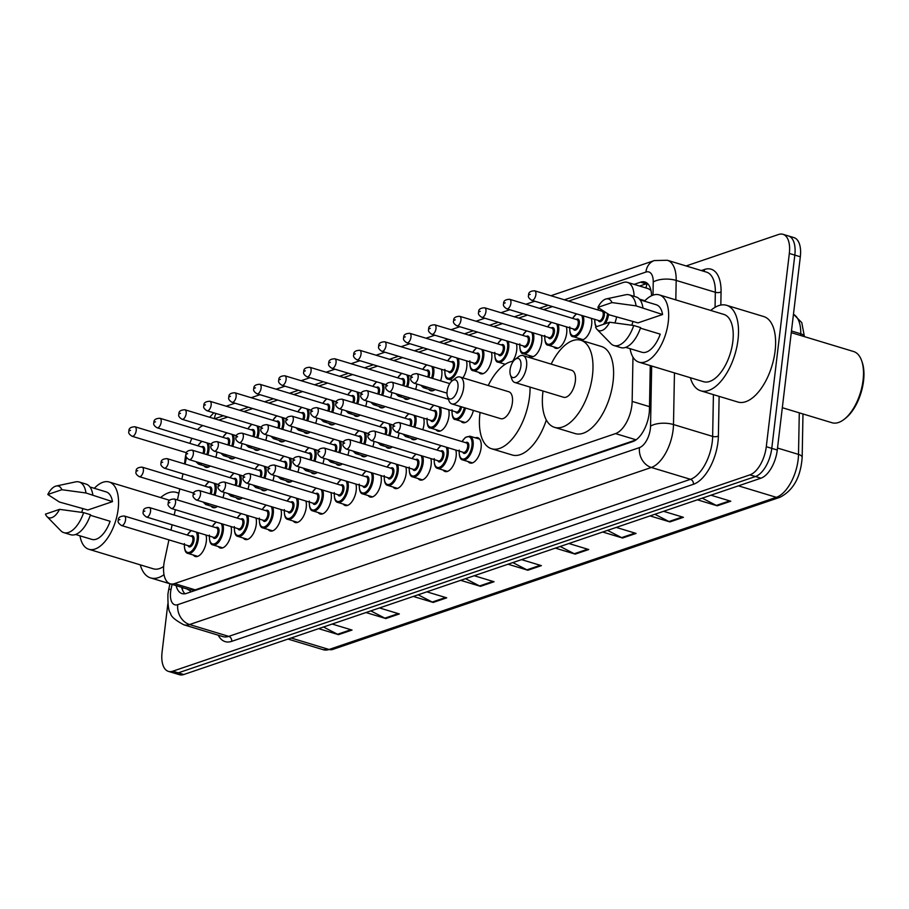 <?xml version="1.0" encoding="UTF-8"?>
<svg xmlns="http://www.w3.org/2000/svg" width="909" height="909" viewBox="0 0 909 909"><rect width="100%" height="100%" fill="white"/><g stroke="black" fill="none" stroke-linecap="round" stroke-linejoin="round"><path stroke-width="1.36" d="M241.953 443.49A13.226 6.579 106.8 0 1 241.942 443.626A13.226 6.579 106.8 0 1 240.749 448.819M266.939 434.991A13.226 6.579 106.8 0 1 266.916 435.127A13.226 6.579 106.8 0 1 265.735 440.32M291.914 426.491A13.226 6.579 106.8 0 1 291.903 426.639A13.226 6.579 106.8 0 1 290.71 431.82M316.9 417.992A13.226 6.579 106.8 0 1 316.877 418.14A13.226 6.579 106.8 0 1 315.696 423.321M341.875 409.504A13.226 6.579 106.8 0 1 341.864 409.641A13.226 6.579 106.8 0 1 340.67 414.822M366.861 401.005A13.226 6.579 106.8 0 1 366.838 401.142A13.226 6.579 106.8 0 1 365.657 406.323M391.836 392.506A13.226 6.579 106.8 0 1 391.824 392.643A13.226 6.579 106.8 0 1 390.631 397.835M416.822 384.007A13.226 6.579 106.8 0 1 416.799 384.143A13.226 6.579 106.8 0 1 415.618 389.336M441.467 369.315A13.226 6.579 106.8 0 1 441.785 375.656A13.226 6.579 106.8 0 1 440.592 380.837M466.453 360.828A13.226 6.579 106.8 0 1 466.76 367.156A13.226 6.579 106.8 0 1 462.897 377.86M491.428 352.328A13.226 6.579 106.8 0 1 491.746 358.657A13.226 6.579 106.8 0 1 480.691 373.769A13.226 6.579 106.8 0 1 478.748 372.315M516.414 343.829A13.226 6.579 106.8 0 1 516.721 350.158A13.226 6.579 106.8 0 1 512.528 361.35M541.389 335.33A13.226 6.579 106.8 0 1 541.707 341.659A13.226 6.579 106.8 0 1 530.651 356.782A13.226 6.579 106.8 0 1 528.708 355.328M566.364 326.831A13.226 6.579 106.8 0 1 566.682 333.16A13.226 6.579 106.8 0 1 555.638 348.283A13.226 6.579 106.8 0 1 553.683 346.829M591.35 318.332A13.226 6.579 106.8 0 1 591.668 324.672A13.226 6.579 106.8 0 1 580.612 339.784A13.226 6.579 106.8 0 1 578.669 338.33M216.978 451.989A13.226 6.579 106.8 0 1 216.956 452.125A13.226 6.579 106.8 0 1 215.774 457.307M249.123 483.861A13.226 6.579 106.8 0 1 249.111 483.997A13.226 6.579 106.8 0 1 247.918 489.19M274.109 475.362A13.226 6.579 106.8 0 1 274.086 475.509A13.226 6.579 106.8 0 1 272.905 480.691M299.084 466.862A13.226 6.579 106.8 0 1 299.072 467.01A13.226 6.579 106.8 0 1 297.879 472.191M324.07 458.375A13.226 6.579 106.8 0 1 324.047 458.511A13.226 6.579 106.8 0 1 322.865 463.692M349.045 449.875A13.226 6.579 106.8 0 1 349.033 450.012A13.226 6.579 106.8 0 1 347.84 455.193M374.031 441.376A13.226 6.579 106.8 0 1 374.008 441.513A13.226 6.579 106.8 0 1 372.826 446.694M399.006 432.877A13.226 6.579 106.8 0 1 398.994 433.014A13.226 6.579 106.8 0 1 397.801 438.206M423.662 418.185A13.226 6.579 106.8 0 1 423.969 424.514A13.226 6.579 106.8 0 1 422.787 429.707M448.637 409.698A13.226 6.579 106.8 0 1 448.955 416.027A13.226 6.579 106.8 0 1 437.899 431.139A13.226 6.579 106.8 0 1 435.956 429.684M224.148 492.36A13.226 6.579 106.8 0 1 224.125 492.496A13.226 6.579 106.8 0 1 222.944 497.678M355.885 484.054A13.226 6.579 106.8 0 1 356.203 490.383A13.226 6.579 106.8 0 1 345.159 505.506A13.226 6.579 106.8 0 1 343.204 504.052M380.871 475.555A13.226 6.579 106.8 0 1 381.178 481.884A13.226 6.579 106.8 0 1 370.133 497.007A13.226 6.579 106.8 0 1 368.179 495.553M255.963 518.039A13.226 6.579 106.8 0 1 256.281 524.368A13.226 6.579 106.8 0 1 245.237 539.491A13.226 6.579 106.8 0 1 243.282 538.037M405.846 467.056A13.226 6.579 106.8 0 1 406.164 473.384A13.226 6.579 106.8 0 1 395.108 488.508A13.226 6.579 106.8 0 1 393.165 487.054M230.988 526.538A13.226 6.579 106.8 0 1 231.295 532.867A13.226 6.579 106.8 0 1 220.251 547.991A13.226 6.579 106.8 0 1 218.296 546.536M330.91 492.553A13.226 6.579 106.8 0 1 331.217 498.882A13.226 6.579 106.8 0 1 320.173 513.994A13.226 6.579 106.8 0 1 318.218 512.54M280.949 509.54A13.226 6.579 106.8 0 1 281.256 515.88A13.226 6.579 106.8 0 1 270.212 530.992A13.226 6.579 106.8 0 1 268.257 529.538M305.924 501.052A13.226 6.579 106.8 0 1 306.242 507.381A13.226 6.579 106.8 0 1 295.198 522.493A13.226 6.579 106.8 0 1 293.243 521.039M430.832 458.556A13.226 6.579 106.8 0 1 431.139 464.897A13.226 6.579 106.8 0 1 420.094 480.009A13.226 6.579 106.8 0 1 418.14 478.554M455.807 450.069A13.226 6.579 106.8 0 1 456.125 456.398A13.226 6.579 106.8 0 1 445.069 471.51A13.226 6.579 106.8 0 1 443.126 470.055M475.293 437.82A13.226 6.579 106.8 0 1 477.714 437.683A13.226 6.579 106.8 0 1 481.1 447.898A13.226 6.579 106.8 0 1 470.055 463.011A13.226 6.579 106.8 0 1 468.101 461.556M206.002 535.037A13.226 6.579 106.8 0 1 206.32 541.366A13.226 6.579 106.8 0 1 195.276 556.49A13.226 6.579 106.8 0 1 193.322 555.035M168.926 539.878L164.529 560.478A24.804 12.328 -73.2 0 0 163.836 564.637A24.804 12.328 -73.2 0 0 170.176 583.783A24.804 12.328 -73.2 0 0 174.551 583.601L615.529 433.604A24.804 12.328 -73.2 0 0 632.141 401.414L632.971 357.146M650.935 290.289L648.083 288.608L627.46 282.369A24.804 12.328 -73.2 0 0 623.085 282.551L568.591 301.084M187.481 589.021A8.272 4.113 -73.2 0 0 190.254 589.998L170.176 583.783M190.492 589.918L195.208 589.85L635.959 439.922M186.515 457.318L185.072 464.079M182.993 473.816L181.857 479.157M179.789 488.906L177.425 499.961M175.346 509.71L174.21 515.051M172.131 524.788L170.994 530.129M202.843 425.56A24.804 12.328 -73.2 0 0 197.583 429.662M191.924 438.32A24.804 12.328 -73.2 0 0 189.856 443.376M552.467 306.572L543.616 309.583M527.481 315.071L518.63 318.082M502.507 323.57L493.655 326.581M477.52 332.058L468.669 335.069M452.546 340.557L443.694 343.568M427.56 349.056L418.719 352.067M402.585 357.555L393.733 360.566M377.599 366.054L368.759 369.065M352.624 374.553L343.772 377.565M327.638 383.041L318.798 386.052M302.663 391.54L293.812 394.551M277.688 400.04L268.837 403.051M252.702 408.539L243.851 411.55M227.727 417.038L218.876 420.049M634.084 296.323A24.804 12.328 -73.2 0 0 627.46 282.369M235.238 457.511A13.226 6.579 106.8 0 1 230.897 458.75A13.226 6.579 106.8 0 1 228.943 457.295M260.224 449.012A13.226 6.579 106.8 0 1 255.872 450.25A13.226 6.579 106.8 0 1 253.918 448.796M285.199 440.524A13.226 6.579 106.8 0 1 280.858 441.751A13.226 6.579 106.8 0 1 278.904 440.297M310.185 432.025A13.226 6.579 106.8 0 1 305.833 433.252A13.226 6.579 106.8 0 1 303.879 431.798M335.16 423.526A13.226 6.579 106.8 0 1 330.819 424.753A13.226 6.579 106.8 0 1 328.865 423.299M360.146 415.027A13.226 6.579 106.8 0 1 355.794 416.265A13.226 6.579 106.8 0 1 353.84 414.811M385.121 406.528A13.226 6.579 106.8 0 1 380.78 407.766A13.226 6.579 106.8 0 1 378.826 406.312M410.107 398.028A13.226 6.579 106.8 0 1 405.755 399.267A13.226 6.579 106.8 0 1 403.801 397.812M435.081 389.541A13.226 6.579 106.8 0 1 430.73 390.768A13.226 6.579 106.8 0 1 428.787 389.313M504.586 364.714A13.226 6.579 106.8 0 1 503.722 363.827M616.541 316.923A13.226 6.579 106.8 0 1 614.882 322.888M210.263 466.01A13.226 6.579 106.8 0 1 205.911 467.249A13.226 6.579 106.8 0 1 203.957 465.794M242.408 497.882A13.226 6.579 106.8 0 1 238.067 499.121A13.226 6.579 106.8 0 1 236.113 497.666M267.394 489.383A13.226 6.579 106.8 0 1 263.042 490.621A13.226 6.579 106.8 0 1 261.088 489.167M292.368 480.895A13.226 6.579 106.8 0 1 288.028 482.122A13.226 6.579 106.8 0 1 286.074 480.668M317.355 472.396A13.226 6.579 106.8 0 1 313.003 473.623A13.226 6.579 106.8 0 1 311.048 472.169M342.329 463.897A13.226 6.579 106.8 0 1 337.989 465.135A13.226 6.579 106.8 0 1 336.035 463.681M367.316 455.398A13.226 6.579 106.8 0 1 362.964 456.636A13.226 6.579 106.8 0 1 361.009 455.182M392.29 446.898A13.226 6.579 106.8 0 1 387.938 448.137A13.226 6.579 106.8 0 1 385.995 446.683M417.276 438.399A13.226 6.579 106.8 0 1 412.925 439.638A13.226 6.579 106.8 0 1 410.97 438.183M473.407 410.425A13.226 6.579 106.8 0 1 462.886 422.64A13.226 6.579 106.8 0 1 460.931 421.185M217.433 506.381A13.226 6.579 106.8 0 1 213.081 507.62A13.226 6.579 106.8 0 1 211.127 506.165M176.119 585.578A24.804 12.328 -73.2 0 0 182.061 593.6A24.804 12.328 -73.2 0 0 186.436 593.418L632.834 441.569A24.804 12.328 -73.2 0 0 649.446 409.38L650.265 365.588M185.004 593.77A24.804 12.328 106.8 0 1 181.618 587.237M184.527 463.908L185.106 458.977A24.804 12.328 106.8 0 1 186.311 452.671M686.113 265.951L778.615 234.477A24.804 12.328 106.8 0 1 782.99 234.306A24.804 12.328 106.8 0 1 789.33 253.452L766.287 446.694A24.804 12.328 106.8 0 1 749.948 474.862L172.79 671.194A24.804 12.328 106.8 0 1 168.415 671.376A24.804 12.328 106.8 0 1 162.063 652.23L167.858 603.712M782.99 234.306L793.977 237.624A24.804 12.328 106.8 0 1 800.318 256.77L777.275 450.023A24.804 12.328 106.8 0 1 760.935 478.191L183.777 674.523L178.278 672.853A24.804 12.328 106.8 0 1 173.903 673.035A24.804 12.328 106.8 0 0 178.278 672.853L755.436 476.532L178.278 672.853L172.79 671.194M777.275 450.023L771.775 448.364A24.804 12.328 106.8 0 1 755.436 476.532A24.804 12.328 106.8 0 0 771.775 448.364L794.818 255.111L771.775 448.364L766.287 446.694M788.478 235.965A24.804 12.328 106.8 0 1 794.818 255.111A24.804 12.328 106.8 0 0 788.478 235.965M651.548 295.755A24.804 12.328 -73.2 0 0 644.924 281.995A24.804 12.328 -73.2 0 0 640.55 282.176L634.084 284.369M639.584 286.04L646.038 283.835A24.804 12.328 106.8 0 1 647.469 283.483M702.237 498.155L716.303 505.427A6.613 5.409 71.2 0 0 717.246 505.813L730.779 501.211L710.918 495.2M697.396 499.802L717.246 505.813M654.889 514.267L668.956 521.539A6.613 5.409 71.2 0 0 669.899 521.914L683.432 517.312L663.57 511.312M650.049 515.914L669.899 521.914M607.542 530.367L621.608 537.639A6.613 5.409 71.2 0 0 622.551 538.026L636.084 533.424L616.234 527.413M602.701 532.015L622.551 538.026M560.194 546.479L574.272 553.74A6.613 5.409 71.2 0 0 575.215 554.126L588.737 549.525L568.886 543.514M555.354 548.116L575.215 554.126M323.468 626.994L337.546 634.266A6.613 5.409 71.2 0 0 338.489 634.652L352.01 630.051L332.16 624.04M318.627 628.642L338.489 634.652M370.815 610.893L384.882 618.165A6.613 5.409 71.2 0 0 385.825 618.552L399.358 613.95L379.507 607.939M365.975 612.541L385.825 618.552M418.163 594.793L432.229 602.053A6.613 5.409 71.2 0 0 433.173 602.44L446.705 597.838L426.844 591.839M413.322 596.44L433.173 602.44M465.51 578.681L479.577 585.953A6.613 5.409 71.2 0 0 480.52 586.339L494.053 581.737L474.191 575.727M460.67 580.328L480.52 586.339M512.858 562.58L526.925 569.852A6.613 5.409 71.2 0 0 527.868 570.238L541.389 565.637L521.539 559.626M508.017 564.228L527.868 570.238M183.777 674.523A24.804 12.328 106.8 0 1 179.403 674.694L168.415 671.376M164.006 574.715A44.655 22.191 106.8 0 1 150.621 577.919A44.655 22.191 106.8 0 1 140.27 564.853M94.331 488.315A35.144 17.464 106.8 0 1 109.171 481.997A35.144 17.464 106.8 0 1 118.159 509.12A35.144 17.464 106.8 0 1 88.809 549.275A35.144 17.464 106.8 0 1 79.969 535.799M163.654 566.466A35.144 17.464 106.8 0 1 153.371 568.818L88.809 549.275M56.199 486.031L75.583 481.895A26.463 13.146 106.8 0 1 79.185 481.997A26.463 13.146 106.8 0 1 85.969 492.985L112.455 501.643L87.866 510.006L59.403 502.029L47.791 494.496A16.544 8.215 106.8 0 1 56.199 486.031A16.544 8.215 106.8 0 1 61.869 489.712L47.791 494.496M89.957 486.985L106.183 491.894A24.804 12.328 106.8 0 1 112.455 501.643M61.869 489.712L85.969 492.985M79.185 481.997L86.048 484.077A26.463 13.146 106.8 0 1 92.843 495.064M90.298 515.278L110.114 521.277A24.804 12.328 106.8 0 1 91.809 539.389L75.583 534.481M81.765 512.358A35.144 17.464 106.8 0 1 82.935 508.517M160.632 497.575A44.655 22.191 106.8 0 1 176.494 492.439A44.655 22.191 106.8 0 1 178.812 493.439M59.528 509.347A16.544 8.215 106.8 0 1 46.961 516.562A16.544 8.215 106.8 0 1 45.45 514.142L59.528 509.347L83.628 512.631A26.463 13.146 106.8 0 1 63.857 532.651A26.463 13.146 106.8 0 1 60.801 530.742L46.961 516.562M83.628 512.631L90.502 514.71A26.463 13.146 106.8 0 1 70.72 534.731L63.857 532.651M457.943 387.575A9.919 4.931 106.8 0 1 453.102 397.835A9.919 4.931 106.8 0 1 447.467 396.381A9.919 4.931 106.8 0 1 447.114 391.256A9.919 4.931 106.8 0 1 452.182 380.814A9.919 4.931 106.8 0 1 457.943 387.575M452.182 380.814L455.477 378.269A14.055 6.988 106.8 0 1 460.034 376.996A14.055 6.988 106.8 0 1 463.624 387.848A14.055 6.988 106.8 0 1 451.887 403.914A14.055 6.988 106.8 0 1 448.796 400.324L447.467 396.381M451.887 403.914L500.654 418.663A14.055 6.988 -73.2 0 0 512.392 402.607A14.055 6.988 -73.2 0 0 508.801 391.756L460.034 376.996M530.049 387.098A45.484 22.6 106.8 0 1 529.527 396.779A45.484 22.6 106.8 0 1 491.553 448.739A45.484 22.6 106.8 0 1 479.929 413.64A45.484 22.6 106.8 0 1 480.088 412.436M546.332 420.015A45.484 22.6 106.8 0 1 512.165 454.977L491.553 448.739M488.224 385.53A45.484 22.6 106.8 0 1 513.358 361.248M520.891 366.168A9.919 4.931 106.8 0 1 516.051 376.417A9.919 4.931 106.8 0 1 510.415 374.974A9.919 4.931 106.8 0 1 510.063 369.838A9.919 4.931 106.8 0 1 515.13 359.396A9.919 4.931 106.8 0 1 520.891 366.168M515.13 359.396L518.414 356.851A14.055 6.988 106.8 0 1 522.982 355.589A14.055 6.988 106.8 0 1 526.572 366.429A14.055 6.988 106.8 0 1 514.835 382.496A14.055 6.988 106.8 0 1 511.744 378.917L510.415 374.974M514.835 382.496L563.603 397.256A14.055 6.988 -73.2 0 0 575.34 381.189A14.055 6.988 -73.2 0 0 571.75 370.338L522.982 355.589M551.172 364.111A45.484 22.6 106.8 0 1 580.851 340.261A45.484 22.6 106.8 0 1 592.475 375.36A45.484 22.6 106.8 0 1 554.501 427.332A45.484 22.6 106.8 0 1 542.878 392.233A45.484 22.6 106.8 0 1 543.025 391.029M580.851 340.261L601.451 346.499A45.484 22.6 106.8 0 1 613.086 381.598A45.484 22.6 106.8 0 1 575.113 433.57L554.501 427.332M791.273 332.66L853.562 351.51A37.212 18.498 106.8 0 1 861.755 360.998L862.289 362.566A35.553 17.669 106.8 0 1 863.55 380.939A35.553 17.669 106.8 0 1 845.404 418.367L844.086 419.39A37.212 18.498 106.8 0 1 832.008 422.742L782.319 407.709M861.755 360.998A37.212 18.498 106.8 0 1 863.073 380.223A37.212 18.498 106.8 0 1 844.086 419.39M710.736 310.446A44.655 22.191 106.8 0 1 726.598 305.31A44.655 22.191 106.8 0 1 738.006 339.773A44.655 22.191 106.8 0 1 700.725 390.79A44.655 22.191 106.8 0 1 690.374 377.724M726.598 305.31L763.685 316.537A44.655 22.191 106.8 0 1 775.104 350.988A44.655 22.191 106.8 0 1 737.813 402.017L700.725 390.79M644.447 301.186A35.144 17.464 106.8 0 1 659.275 294.88A35.144 17.464 106.8 0 1 668.263 322.002A35.144 17.464 106.8 0 1 638.925 362.157A35.144 17.464 106.8 0 1 630.073 348.681M659.275 294.88L723.837 314.412A35.144 17.464 106.8 0 1 732.824 341.534A35.144 17.464 106.8 0 1 703.486 381.689L638.925 362.157M606.303 298.902L625.687 294.766A26.463 13.146 106.8 0 1 629.289 294.88A26.463 13.146 106.8 0 1 636.073 305.867L662.57 314.514L637.97 322.877L609.519 314.9L597.895 307.378A16.544 8.215 106.8 0 1 606.303 298.902A16.544 8.215 106.8 0 1 611.973 302.583L597.895 307.378M640.061 299.856L656.287 304.765A24.804 12.328 106.8 0 1 662.57 314.514M611.973 302.583L636.073 305.867M629.289 294.88L636.152 296.948A26.463 13.146 106.8 0 1 642.947 307.946M640.413 328.16L660.229 334.148A24.804 12.328 106.8 0 1 641.913 352.26L625.687 347.352M631.869 325.24A35.144 17.464 106.8 0 1 633.039 321.388M609.632 322.229A16.544 8.215 106.8 0 1 597.065 329.433A16.544 8.215 106.8 0 1 595.554 327.013L609.632 322.229L633.732 325.502A26.463 13.146 106.8 0 1 613.961 345.534A26.463 13.146 106.8 0 1 610.905 343.625L597.065 329.433M633.732 325.502L640.606 327.581A26.463 13.146 106.8 0 1 620.824 347.613L613.961 345.534M190.254 589.998A24.804 20.282 71.2 0 0 190.083 592.179M647.242 283.517A24.804 20.282 71.2 0 0 645.981 287.971M195.208 589.85L174.551 583.601M644.856 300.754L639.447 299.118M649.503 406.664L632.141 401.414M636.095 439.82L615.529 433.604M172.096 584.362L171.062 589.248A16.544 8.215 -73.2 0 0 170.597 592.02A16.544 8.215 -73.2 0 0 177.744 604.667L639.47 447.603A16.544 8.215 -73.2 0 0 650.355 428.821A16.544 8.215 -73.2 0 0 650.549 426.139L651.673 366.009M674.455 372.906L673.489 424.548A33.076 16.442 106.8 0 1 673.114 429.912A33.076 16.442 106.8 0 1 651.333 467.476L189.606 624.54A33.076 16.442 106.8 0 1 183.766 624.767L222.921 636.618A33.076 16.442 -73.2 0 0 228.75 636.38L690.476 479.316A33.076 16.442 -73.2 0 0 712.27 441.763A33.076 16.442 -73.2 0 0 712.645 436.4L713.417 394.631M719.121 396.358L718.383 436.002A37.212 18.498 106.8 0 1 693.442 484.281L231.715 641.345A4.136 3.375 71.2 0 0 228.75 636.38L189.606 624.54A16.544 13.521 -108.8 0 1 177.744 604.667M718.383 436.002A4.136 1.773 1.1 0 1 712.645 436.4L673.489 424.548A16.544 7.09 -178.9 0 0 650.549 426.139M231.715 641.345A37.212 18.498 106.8 0 1 218.24 635.209M701.35 270.564L704.566 269.462A37.212 18.498 106.8 0 1 721.064 291.88L720.826 305.072M749.948 474.862L760.935 478.191M789.33 253.452L800.318 256.77M639.47 447.603A16.544 13.521 -108.8 0 0 651.333 467.476L690.476 479.316A4.136 3.375 71.2 0 1 693.442 484.281M652.992 295.152L653.241 282.029A16.544 7.09 -178.9 0 1 676.182 280.427L715.338 292.278A33.076 16.442 -73.2 0 0 706.498 272.121L667.354 260.269A33.076 16.442 106.8 0 1 676.182 280.427L675.819 299.879M715.053 307.333L715.338 292.278A4.136 1.773 1.1 0 0 721.064 291.88M653.241 282.029A16.544 8.215 -73.2 0 0 645.913 272.064L564.353 299.8M548.229 305.288L539.378 308.299M523.243 313.787L514.392 316.798M498.268 322.286L489.417 325.297M473.282 330.785L464.442 333.796M448.307 339.273L439.456 342.284M423.321 347.772L414.481 350.783M398.347 356.271L389.495 359.282M373.372 364.77L364.52 367.781M348.386 373.269L339.534 376.281M323.411 381.769L314.559 384.78M298.425 390.256L289.573 393.267M273.45 398.756L264.599 401.767M248.464 407.255L239.612 410.266M223.489 415.754L214.638 418.765M703.861 271.314A4.136 3.375 71.2 0 0 704.566 269.462M645.913 272.064A16.544 13.521 -108.8 0 1 654.321 260.565L550.911 295.732M214.41 418.697A16.544 13.521 -108.8 0 1 215.978 413.481M171.062 589.248A16.544 2.397 -168 0 0 168.62 589.952L169.949 583.703M646.038 283.835L640.55 282.176M793.466 314.196L801.783 322.638L804.42 336.637A8.272 3.545 -178.9 0 0 800.761 333.796A33.076 16.442 -73.2 0 0 793.455 314.275M802.977 413.959L802.17 457.432A8.272 3.545 -178.9 0 0 798.5 454.398L799.284 412.834M800.727 335.512L800.761 333.796L791.466 330.99M802.17 457.432C800.693 477.157 793.284 490.44 779.945 497.291A8.272 6.761 -108.8 0 1 776.343 497.325A33.076 16.442 -73.2 0 0 798.5 454.398L777.513 448.046M291.13 638.004L329.047 649.481A8.272 6.761 71.2 0 0 332.649 649.446L323.206 649.708A33.076 16.442 -73.2 0 0 329.047 649.481L776.343 497.325L738.426 485.849M540.298 565.296L526.925 569.852M492.951 581.408L479.577 585.953M445.603 597.508L432.229 602.053M398.256 613.62L384.882 618.165M350.919 629.721L337.546 634.266M587.646 549.195L574.272 553.74M634.982 533.094L621.608 537.639M682.329 516.982L668.956 521.539M729.677 500.882L716.303 505.427M197.776 532.549A12.408 6.17 106.8 0 1 198.31 539.23A12.408 6.17 106.8 0 1 187.958 553.411L197.696 556.353M184.447 544.571A11.578 5.749 -73.2 0 0 189.867 552.206A11.578 5.749 -73.2 0 0 197.173 539.185A11.578 5.749 -73.2 0 0 196.287 532.095M191.458 530.64A11.578 5.749 -73.2 0 0 187.322 535.071M190.879 536.151A5.784 2.875 106.8 0 1 194.015 540.253A5.784 2.875 106.8 0 1 191.31 546.139A5.784 2.875 106.8 0 1 188.004 545.65M188.742 545.866A4.965 2.466 -73.2 0 0 192.878 540.196A4.965 2.466 -73.2 0 0 191.617 536.367L124.306 516.005A4.965 2.466 106.8 0 1 125.567 519.834A4.965 2.466 106.8 0 1 121.431 525.504L188.742 545.866M119.886 519.562L118.977 519.868L119.886 519.562M222.75 524.05A12.408 6.17 106.8 0 1 223.296 530.742A12.408 6.17 106.8 0 1 212.933 544.911L222.682 547.854M209.434 536.071A11.578 5.749 -73.2 0 0 214.854 543.707A11.578 5.749 -73.2 0 0 222.16 530.686A11.578 5.749 -73.2 0 0 221.273 523.595M216.444 522.141A11.578 5.749 -73.2 0 0 212.308 526.572M215.865 527.652A5.784 2.875 106.8 0 1 219.001 531.754A5.784 2.875 106.8 0 1 216.285 537.651A5.784 2.875 106.8 0 1 212.99 537.151M213.717 537.367A4.965 2.466 -73.2 0 0 217.865 531.697A4.965 2.466 -73.2 0 0 216.592 527.879L149.281 507.506A4.965 2.466 106.8 0 1 150.553 511.335A4.965 2.466 106.8 0 1 146.406 517.005L213.717 537.367M144.861 511.063L143.963 511.369L144.861 511.063M247.737 515.551A12.408 6.17 106.8 0 1 248.271 522.243A12.408 6.17 106.8 0 1 237.919 536.412L247.657 539.367M234.408 527.572A11.578 5.749 -73.2 0 0 239.828 535.208A11.578 5.749 -73.2 0 0 247.134 522.186A11.578 5.749 -73.2 0 0 246.248 515.108M241.419 513.642A11.578 5.749 -73.2 0 0 237.283 518.073M240.84 519.153A5.784 2.875 106.8 0 1 243.976 523.254A5.784 2.875 106.8 0 1 241.271 529.152A5.784 2.875 106.8 0 1 237.965 528.652M238.703 528.879A4.965 2.466 -73.2 0 0 242.839 523.209A4.965 2.466 -73.2 0 0 241.567 519.38L174.267 499.007A4.965 2.466 106.8 0 1 175.528 502.836A4.965 2.466 106.8 0 1 171.392 508.506L238.703 528.879M169.847 502.563L168.938 502.87L169.847 502.563M272.711 507.052A12.408 6.17 106.8 0 1 273.257 513.744A12.408 6.17 106.8 0 1 262.894 527.913L272.643 530.867M259.395 519.084A11.578 5.749 -73.2 0 0 264.814 526.709A11.578 5.749 -73.2 0 0 272.121 513.687A11.578 5.749 -73.2 0 0 271.234 506.608M266.405 505.143A11.578 5.749 -73.2 0 0 262.269 509.585M265.826 510.653A5.784 2.875 106.8 0 1 268.962 514.767A5.784 2.875 106.8 0 1 266.246 520.652A5.784 2.875 106.8 0 1 262.951 520.153M263.678 520.38A4.965 2.466 -73.2 0 0 267.825 514.71A4.965 2.466 -73.2 0 0 266.553 510.881L199.241 490.508A4.965 2.466 106.8 0 1 200.514 494.337A4.965 2.466 106.8 0 1 196.367 500.007L263.678 520.38M194.821 494.064L193.924 494.371L194.821 494.064M297.697 498.552A12.408 6.17 106.8 0 1 298.232 505.245A12.408 6.17 106.8 0 1 287.88 519.414L297.618 522.368M284.369 510.585A11.578 5.749 -73.2 0 0 289.789 518.21A11.578 5.749 -73.2 0 0 297.095 505.188A11.578 5.749 -73.2 0 0 296.209 498.109M291.38 496.644A11.578 5.749 -73.2 0 0 287.244 501.086M290.8 502.166A5.784 2.875 106.8 0 1 293.937 506.268A5.784 2.875 106.8 0 1 291.232 512.153A5.784 2.875 106.8 0 1 287.926 511.653M288.664 511.881A4.965 2.466 -73.2 0 0 292.8 506.211A4.965 2.466 -73.2 0 0 291.528 502.382L224.228 482.009A4.965 2.466 106.8 0 1 225.489 485.838A4.965 2.466 106.8 0 1 221.353 491.508L288.664 511.881M219.808 485.565L218.899 485.872L219.808 485.565M322.672 490.065A12.408 6.17 106.8 0 1 323.218 496.746A12.408 6.17 106.8 0 1 312.855 510.926L322.604 513.869M309.355 502.086A11.578 5.749 -73.2 0 0 314.775 509.722A11.578 5.749 -73.2 0 0 322.07 496.689A11.578 5.749 -73.2 0 0 321.195 489.61M316.366 488.156A11.578 5.749 -73.2 0 0 312.219 492.587M315.787 493.667A5.784 2.875 106.8 0 1 318.923 497.768A5.784 2.875 106.8 0 1 316.207 503.654A5.784 2.875 106.8 0 1 312.912 503.166M313.639 503.381A4.965 2.466 -73.2 0 0 317.786 497.712A4.965 2.466 -73.2 0 0 316.514 493.882L249.202 473.521A4.965 2.466 106.8 0 1 250.475 477.35A4.965 2.466 106.8 0 1 246.328 483.02L313.639 503.381M244.782 477.077L243.885 477.384L244.782 477.077M347.658 481.565A12.408 6.17 106.8 0 1 348.192 488.247A12.408 6.17 106.8 0 1 337.841 502.427L347.579 505.37M334.33 493.587A11.578 5.749 -73.2 0 0 339.75 501.223A11.578 5.749 -73.2 0 0 347.056 488.201A11.578 5.749 -73.2 0 0 346.17 481.111M341.341 479.657A11.578 5.749 -73.2 0 0 337.205 484.088M340.761 485.167A5.784 2.875 106.8 0 1 343.897 489.269A5.784 2.875 106.8 0 1 341.193 495.155A5.784 2.875 106.8 0 1 337.887 494.666M338.614 494.882A4.965 2.466 -73.2 0 0 342.761 489.212A4.965 2.466 -73.2 0 0 341.489 485.383L274.188 465.022A4.965 2.466 106.8 0 1 275.45 468.851A4.965 2.466 106.8 0 1 271.314 474.521L338.614 494.882M269.757 468.578L268.859 468.885L269.757 468.578M372.633 473.066A12.408 6.17 106.8 0 1 373.179 479.759A12.408 6.17 106.8 0 1 362.816 493.928L372.565 496.871M359.305 485.088A11.578 5.749 -73.2 0 0 364.736 492.723A11.578 5.749 -73.2 0 0 372.031 479.702A11.578 5.749 -73.2 0 0 371.156 472.612M366.327 471.157A11.578 5.749 -73.2 0 0 362.18 475.589M365.748 476.668A5.784 2.875 106.8 0 1 368.884 480.77A5.784 2.875 106.8 0 1 366.168 486.667A5.784 2.875 106.8 0 1 362.873 486.167M363.6 486.383A4.965 2.466 -73.2 0 0 367.747 480.713A4.965 2.466 -73.2 0 0 366.475 476.884L299.163 456.523A4.965 2.466 106.8 0 1 300.436 460.352A4.965 2.466 106.8 0 1 296.289 466.022L363.6 486.383M294.743 460.079L293.846 460.386L294.743 460.079M397.619 464.567A12.408 6.17 106.8 0 1 398.153 471.26A12.408 6.17 106.8 0 1 387.802 485.429L397.54 488.383M384.291 476.589A11.578 5.749 -73.2 0 0 389.711 484.224A11.578 5.749 -73.2 0 0 397.017 471.203A11.578 5.749 -73.2 0 0 396.131 464.124M391.302 462.658A11.578 5.749 -73.2 0 0 387.166 467.09M390.722 468.169A5.784 2.875 106.8 0 1 393.858 472.271A5.784 2.875 106.8 0 1 391.154 478.168A5.784 2.875 106.8 0 1 387.848 477.668M388.575 477.895A4.965 2.466 -73.2 0 0 392.722 472.226A4.965 2.466 -73.2 0 0 391.449 468.396L324.138 448.023A4.965 2.466 106.8 0 1 325.411 451.853A4.965 2.466 106.8 0 1 321.275 457.522L388.575 477.895M319.718 451.58L318.82 451.887L319.718 451.58M422.594 456.068A12.408 6.17 106.8 0 1 423.139 462.761A12.408 6.17 106.8 0 1 412.777 476.93L422.526 479.884M409.266 468.101A11.578 5.749 -73.2 0 0 414.697 475.725A11.578 5.749 -73.2 0 0 421.992 462.704A11.578 5.749 -73.2 0 0 421.106 455.625M416.288 454.159A11.578 5.749 -73.2 0 0 412.141 458.602M415.697 459.67A5.784 2.875 106.8 0 1 418.844 463.783A5.784 2.875 106.8 0 1 416.129 469.669A5.784 2.875 106.8 0 1 412.834 469.169M413.561 469.396A4.965 2.466 -73.2 0 0 417.697 463.726A4.965 2.466 -73.2 0 0 416.436 459.897L349.124 439.524A4.965 2.466 106.8 0 1 350.397 443.353A4.965 2.466 106.8 0 1 346.249 449.023L413.561 469.396M344.704 443.081L343.807 443.387L344.704 443.081M447.58 447.569A12.408 6.17 106.8 0 1 448.114 454.261A12.408 6.17 106.8 0 1 437.763 468.43L447.501 471.385M434.252 459.602A11.578 5.749 -73.2 0 0 439.672 467.226A11.578 5.749 -73.2 0 0 446.978 454.205A11.578 5.749 -73.2 0 0 446.092 447.126M441.263 445.66A11.578 5.749 -73.2 0 0 437.127 450.103M440.683 451.171A5.784 2.875 106.8 0 1 443.819 455.284A5.784 2.875 106.8 0 1 441.115 461.17A5.784 2.875 106.8 0 1 437.808 460.67M438.536 460.897A4.965 2.466 -73.2 0 0 442.683 455.227A4.965 2.466 -73.2 0 0 441.41 451.398L374.099 431.025A4.965 2.466 106.8 0 1 375.372 434.854A4.965 2.466 106.8 0 1 371.224 440.524L438.536 460.897M369.679 434.582L368.781 434.888L369.679 434.582M461.977 441.569L465.431 437.365L469.919 436.195A12.408 6.17 106.8 0 1 473.089 445.762A12.408 6.17 106.8 0 1 462.738 459.943L472.487 462.886M459.227 451.103A11.578 5.749 -73.2 0 0 464.658 458.738A11.578 5.749 -73.2 0 0 471.953 445.705A11.578 5.749 -73.2 0 0 469.271 436.877A11.578 5.749 -73.2 0 0 462.102 441.604M465.658 442.683A5.784 2.875 106.8 0 1 468.805 446.785A5.784 2.875 106.8 0 1 466.09 452.671A5.784 2.875 106.8 0 1 462.783 452.182M463.522 452.398A4.965 2.466 -73.2 0 0 467.658 446.728A4.965 2.466 -73.2 0 0 466.397 442.899L399.085 422.537A4.965 2.466 106.8 0 1 400.358 426.366A4.965 2.466 106.8 0 1 396.21 432.036L463.522 452.398M394.665 426.094L393.767 426.401L394.665 426.094M215.581 483.679A12.408 6.17 106.8 0 1 216.126 490.371A12.408 6.17 106.8 0 1 214.99 495.28M209.15 503.87A12.408 6.17 106.8 0 1 205.764 504.54L203.071 502.041M203.548 502.188A11.578 5.749 -73.2 0 0 207.547 503.393M213.91 494.951A11.578 5.749 -73.2 0 0 214.99 490.315A11.578 5.749 -73.2 0 0 214.104 483.224M208.695 487.281A5.784 2.875 106.8 0 1 211.831 491.383A5.784 2.875 106.8 0 1 211.138 494.11M210.059 493.78A4.965 2.466 -73.2 0 0 210.695 491.326A4.965 2.466 -73.2 0 0 209.422 487.497L142.111 467.135A4.965 2.466 106.8 0 1 143.383 470.964A4.965 2.466 106.8 0 1 139.236 476.634C136.361 474.828 135.327 473.134 136.123 471.544C135.793 468.771 137.782 467.306 142.111 467.135M136.793 470.998L137.691 470.692L136.793 470.998M209.275 481.77A11.578 5.749 -73.2 0 0 205.139 486.201M240.567 475.18A12.408 6.17 106.8 0 1 241.101 481.872A12.408 6.17 106.8 0 1 239.976 486.781M234.124 495.382A12.408 6.17 106.8 0 1 230.75 496.041L228.057 493.542M228.534 493.689A11.578 5.749 -73.2 0 0 232.522 494.894M238.897 486.451A11.578 5.749 -73.2 0 0 239.965 481.815A11.578 5.749 -73.2 0 0 239.078 474.737M233.67 478.782A5.784 2.875 106.8 0 1 236.806 482.884A5.784 2.875 106.8 0 1 236.124 485.611M235.033 485.292A4.965 2.466 -73.2 0 0 235.67 482.838A4.965 2.466 -73.2 0 0 234.408 479.009L167.097 458.636A4.965 2.466 106.8 0 1 168.358 462.465A4.965 2.466 106.8 0 1 164.222 468.135C161.347 466.328 160.302 464.635 161.098 463.045C160.768 460.272 162.768 458.806 167.097 458.636M161.768 462.499L162.677 462.192L161.768 462.499M234.249 473.271A11.578 5.749 -73.2 0 0 230.113 477.702M265.542 466.681A12.408 6.17 106.8 0 1 266.087 473.373A12.408 6.17 106.8 0 1 264.951 478.282M259.099 486.883A12.408 6.17 106.8 0 1 255.724 487.542L253.032 485.042M253.509 485.19A11.578 5.749 -73.2 0 0 257.508 486.395M263.871 477.952A11.578 5.749 -73.2 0 0 264.951 473.316A11.578 5.749 -73.2 0 0 264.065 466.237M258.656 470.283A5.784 2.875 106.8 0 1 261.792 474.396A5.784 2.875 106.8 0 1 261.099 477.123M260.019 476.793A4.965 2.466 -73.2 0 0 260.656 474.339A4.965 2.466 -73.2 0 0 259.383 470.51L192.072 450.137A4.965 2.466 106.8 0 1 193.344 453.966A4.965 2.466 106.8 0 1 189.197 459.636C186.322 457.829 185.288 456.136 186.084 454.557C185.754 451.784 187.743 450.307 192.072 450.137M186.754 454L187.652 453.693L186.754 454M259.235 464.772A11.578 5.749 -73.2 0 0 255.099 469.214M290.528 458.181A12.408 6.17 106.8 0 1 291.062 464.874A12.408 6.17 106.8 0 1 289.937 469.783M284.085 478.384A12.408 6.17 106.8 0 1 280.711 479.043L278.018 476.543M278.495 476.691A11.578 5.749 -73.2 0 0 282.483 477.895M288.857 469.453A11.578 5.749 -73.2 0 0 289.926 464.817A11.578 5.749 -73.2 0 0 289.039 457.738M283.631 461.783A5.784 2.875 106.8 0 1 286.767 465.897A5.784 2.875 106.8 0 1 286.085 468.624M284.994 468.294A4.965 2.466 -73.2 0 0 285.631 465.84A4.965 2.466 -73.2 0 0 284.358 462.011L217.058 441.638A4.965 2.466 106.8 0 1 218.319 445.467A4.965 2.466 106.8 0 1 214.183 451.137C211.308 449.33 210.263 447.637 211.058 446.058C210.729 443.285 212.729 441.808 217.058 441.638M211.729 445.501L212.638 445.194L211.729 445.501M284.21 456.273A11.578 5.749 -73.2 0 0 280.074 460.715M315.503 449.694A12.408 6.17 106.8 0 1 316.048 456.375A12.408 6.17 106.8 0 1 314.912 461.283M309.06 469.885A12.408 6.17 106.8 0 1 305.685 470.555L302.992 468.044M303.47 468.192A11.578 5.749 -73.2 0 0 307.458 469.396M313.832 460.965A11.578 5.749 -73.2 0 0 314.912 456.318A11.578 5.749 -73.2 0 0 314.025 449.239M308.617 453.296A5.784 2.875 106.8 0 1 311.753 457.397A5.784 2.875 106.8 0 1 311.06 460.124M309.98 459.795A4.965 2.466 -73.2 0 0 310.617 457.341A4.965 2.466 -73.2 0 0 309.344 453.511L242.033 433.15A4.965 2.466 106.8 0 1 243.305 436.979A4.965 2.466 106.8 0 1 239.158 442.638C236.283 440.831 235.249 439.138 236.045 437.559C235.715 434.786 237.703 433.309 242.033 433.15M236.715 437.013L237.613 436.706L236.715 437.013M309.196 447.773A11.578 5.749 -73.2 0 0 305.06 452.216M340.489 441.195A12.408 6.17 106.8 0 1 341.023 447.876A12.408 6.17 106.8 0 1 339.898 452.796M334.046 461.386A12.408 6.17 106.8 0 1 330.671 462.056L327.979 459.556M328.456 459.693A11.578 5.749 -73.2 0 0 332.444 460.908M338.818 452.466A11.578 5.749 -73.2 0 0 339.886 447.83A11.578 5.749 -73.2 0 0 339 440.74M333.592 444.796A5.784 2.875 106.8 0 1 336.728 448.898A5.784 2.875 106.8 0 1 336.046 451.625M334.955 451.296A4.965 2.466 -73.2 0 0 335.591 448.841A4.965 2.466 -73.2 0 0 334.319 445.012L267.019 424.651A4.965 2.466 106.8 0 1 268.28 428.48A4.965 2.466 106.8 0 1 264.144 434.15C261.269 432.343 260.224 430.639 261.019 429.059C260.69 426.287 262.69 424.821 267.019 424.651M261.69 428.514L262.599 428.207L261.69 428.514M334.171 439.286A11.578 5.749 -73.2 0 0 330.035 443.717M365.463 432.695A12.408 6.17 106.8 0 1 366.009 439.377A12.408 6.17 106.8 0 1 364.873 444.296M359.021 452.887A12.408 6.17 106.8 0 1 355.646 453.557L352.953 451.057M353.431 451.194A11.578 5.749 -73.2 0 0 357.419 452.409M363.793 443.967A11.578 5.749 -73.2 0 0 364.861 439.331A11.578 5.749 -73.2 0 0 363.986 432.241M358.578 436.297A5.784 2.875 106.8 0 1 361.714 440.399A5.784 2.875 106.8 0 1 361.021 443.126M359.941 442.797A4.965 2.466 -73.2 0 0 360.578 440.342A4.965 2.466 -73.2 0 0 359.305 436.513L291.994 416.152A4.965 2.466 106.8 0 1 293.266 419.981A4.965 2.466 106.8 0 1 289.119 425.651C286.244 423.844 285.21 422.151 286.005 420.56C285.665 417.788 287.664 416.322 291.994 416.152M286.676 420.015L287.574 419.708L286.676 420.015M359.157 430.786A11.578 5.749 -73.2 0 0 355.01 435.218M390.45 424.196A12.408 6.17 106.8 0 1 390.984 430.889A12.408 6.17 106.8 0 1 389.859 435.797M384.007 444.399A12.408 6.17 106.8 0 1 380.632 445.058L377.939 442.558M378.417 442.706A11.578 5.749 -73.2 0 0 382.405 443.91M388.779 435.468A11.578 5.749 -73.2 0 0 389.847 430.832A11.578 5.749 -73.2 0 0 388.961 423.742M383.553 427.798A5.784 2.875 106.8 0 1 386.689 431.9A5.784 2.875 106.8 0 1 386.007 434.627M384.916 434.297A4.965 2.466 -73.2 0 0 385.552 431.855A4.965 2.466 -73.2 0 0 384.28 428.025L316.968 407.652A4.965 2.466 106.8 0 1 318.241 411.482A4.965 2.466 106.8 0 1 314.105 417.151C311.23 415.345 310.185 413.652 310.98 412.061C310.651 409.289 312.651 407.823 316.968 407.652M311.651 411.516L312.548 411.209L311.651 411.516M384.132 422.287A11.578 5.749 -73.2 0 0 379.996 426.719M415.424 415.697A12.408 6.17 106.8 0 1 415.97 422.39A12.408 6.17 106.8 0 1 414.834 427.298M408.982 435.9A12.408 6.17 106.8 0 1 405.607 436.559L402.914 434.059M403.391 434.207A11.578 5.749 -73.2 0 0 407.38 435.411M413.754 426.969A11.578 5.749 -73.2 0 0 414.822 422.333A11.578 5.749 -73.2 0 0 413.947 415.254M408.539 419.299A5.784 2.875 106.8 0 1 411.675 423.401A5.784 2.875 106.8 0 1 410.982 426.139M409.902 425.81A4.965 2.466 -73.2 0 0 410.538 423.355A4.965 2.466 -73.2 0 0 409.266 419.526L341.954 399.153A4.965 2.466 106.8 0 1 343.227 402.982A4.965 2.466 106.8 0 1 339.08 408.652C336.205 406.846 335.171 405.153 335.955 403.573C335.626 400.801 337.625 399.324 341.954 399.153M336.637 403.017L337.534 402.71L336.637 403.017M409.118 413.788A11.578 5.749 -73.2 0 0 404.971 418.231M440.411 407.198A12.408 6.17 106.8 0 1 440.945 413.89A12.408 6.17 106.8 0 1 430.593 428.059C428.116 428.23 426.935 424.957 427.048 418.242M427.082 419.231A11.578 5.749 -73.2 0 0 432.502 426.855A11.578 5.749 -73.2 0 0 439.808 413.834A11.578 5.749 -73.2 0 0 438.922 406.755M433.513 410.8A5.784 2.875 106.8 0 1 436.65 414.913A5.784 2.875 106.8 0 1 433.945 420.799A5.784 2.875 106.8 0 1 430.639 420.299M364.066 400.153L431.366 420.526A4.965 2.466 -73.2 0 0 435.513 414.856A4.965 2.466 -73.2 0 0 434.241 411.027L366.929 390.654A4.965 2.466 106.8 0 1 368.202 394.483A4.965 2.466 106.8 0 1 364.066 400.153C361.191 398.347 360.146 396.654 360.941 395.074C360.612 392.302 362.611 390.825 366.929 390.654M361.612 394.517L362.509 394.211L361.612 394.517M434.093 405.289A11.578 5.749 -73.2 0 0 429.957 409.732M465.453 408.016A12.408 6.17 106.8 0 1 455.568 419.56C453.091 419.731 451.909 416.458 452.023 409.743M452.057 410.732A11.578 5.749 -73.2 0 0 456.818 418.583A11.578 5.749 -73.2 0 0 464.374 407.687M393.188 385.984A4.965 2.466 106.8 0 1 389.041 391.654C386.166 389.847 385.132 388.154 385.916 386.575C385.586 383.803 387.586 382.325 391.915 382.166A4.965 2.466 106.8 0 1 393.188 385.984M386.598 386.03L387.495 385.723L386.598 386.03M389.041 391.654L456.352 412.027A4.965 2.466 -73.2 0 0 460.477 406.505M461.567 406.834A5.784 2.875 106.8 0 1 458.795 412.402A5.784 2.875 106.8 0 1 455.625 411.8M418.163 377.496A4.965 2.466 106.8 0 1 414.015 383.166C411.152 381.36 410.107 379.655 410.902 378.076C410.573 375.303 412.572 373.838 416.89 373.667A4.965 2.466 106.8 0 1 418.163 377.496M411.572 377.53L412.47 377.224L411.572 377.53M208.411 443.308A12.408 6.17 106.8 0 1 208.956 449.989A12.408 6.17 106.8 0 1 207.82 454.909M201.98 463.499A12.408 6.17 106.8 0 1 198.594 464.169L195.901 461.67M196.378 461.806A11.578 5.749 -73.2 0 0 200.378 463.022M206.741 454.58A11.578 5.749 -73.2 0 0 207.82 449.944A11.578 5.749 -73.2 0 0 206.934 442.853M201.525 446.91A5.784 2.875 106.8 0 1 204.661 451.012A5.784 2.875 106.8 0 1 203.98 453.739M202.889 453.409A4.965 2.466 -73.2 0 0 203.525 450.955A4.965 2.466 -73.2 0 0 202.252 447.126L134.941 426.764A4.965 2.466 106.8 0 1 136.214 430.593A4.965 2.466 106.8 0 1 132.066 436.263C129.192 434.457 128.158 432.764 128.953 431.173C128.624 428.4 130.612 426.935 134.941 426.764M129.623 430.627L130.521 430.321L129.623 430.627M202.105 441.399A11.578 5.749 -73.2 0 0 197.969 445.83M233.397 434.809A12.408 6.17 106.8 0 1 233.931 441.501A12.408 6.17 106.8 0 1 232.806 446.41M226.955 455.011A12.408 6.17 106.8 0 1 223.58 455.67L220.887 453.171M221.364 453.318A11.578 5.749 -73.2 0 0 225.352 454.523M231.727 446.08A11.578 5.749 -73.2 0 0 232.795 441.444A11.578 5.749 -73.2 0 0 231.909 434.354M226.5 438.411A5.784 2.875 106.8 0 1 229.636 442.513A5.784 2.875 106.8 0 1 228.954 445.24M227.864 444.91A4.965 2.466 -73.2 0 0 228.5 442.467A4.965 2.466 -73.2 0 0 227.239 438.638L159.927 418.265A4.965 2.466 106.8 0 1 161.188 422.094A4.965 2.466 106.8 0 1 157.052 427.764C154.178 425.957 153.132 424.264 153.928 422.674C153.598 419.901 155.598 418.435 159.927 418.265M154.598 422.128L155.507 421.821L154.598 422.128M227.08 432.9A11.578 5.749 -73.2 0 0 222.944 437.331M258.372 426.31A12.408 6.17 106.8 0 1 258.917 433.002A12.408 6.17 106.8 0 1 257.781 437.911M251.929 446.512A12.408 6.17 106.8 0 1 248.555 447.171L245.862 444.671M246.339 444.819A11.578 5.749 -73.2 0 0 250.339 446.024M256.702 437.581A11.578 5.749 -73.2 0 0 257.781 432.945A11.578 5.749 -73.2 0 0 256.895 425.867M251.486 429.912A5.784 2.875 106.8 0 1 254.622 434.013A5.784 2.875 106.8 0 1 253.929 436.752M252.85 436.422A4.965 2.466 -73.2 0 0 253.486 433.968A4.965 2.466 -73.2 0 0 252.213 430.139L184.902 409.766A4.965 2.466 106.8 0 1 186.175 413.595A4.965 2.466 106.8 0 1 182.027 419.265C179.153 417.458 178.119 415.765 178.914 414.186C178.584 411.413 180.573 409.936 184.902 409.766M179.584 413.629L180.482 413.322L179.584 413.629M252.066 424.401A11.578 5.749 -73.2 0 0 247.93 428.832M283.358 417.81A12.408 6.17 106.8 0 1 283.892 424.503A12.408 6.17 106.8 0 1 282.767 429.412M276.915 438.013A12.408 6.17 106.8 0 1 273.541 438.672L270.848 436.172M271.325 436.32A11.578 5.749 -73.2 0 0 275.313 437.524M281.688 429.082A11.578 5.749 -73.2 0 0 282.756 424.446A11.578 5.749 -73.2 0 0 281.87 417.367M276.461 421.412A5.784 2.875 106.8 0 1 279.597 425.526A5.784 2.875 106.8 0 1 278.915 428.253M277.824 427.923A4.965 2.466 -73.2 0 0 278.461 425.469A4.965 2.466 -73.2 0 0 277.188 421.64L209.888 401.267A4.965 2.466 106.8 0 1 211.149 405.096A4.965 2.466 106.8 0 1 207.013 410.766C204.139 408.959 203.093 407.266 203.889 405.687C203.559 402.914 205.559 401.437 209.888 401.267M204.559 405.13L205.468 404.823L204.559 405.13M277.04 415.902A11.578 5.749 -73.2 0 0 272.905 420.344M308.333 409.311A12.408 6.17 106.8 0 1 308.878 416.004A12.408 6.17 106.8 0 1 307.742 420.912M301.89 429.514A12.408 6.17 106.8 0 1 298.516 430.173L295.823 427.673M296.3 427.821A11.578 5.749 -73.2 0 0 300.3 429.025M306.663 420.594A11.578 5.749 -73.2 0 0 307.742 415.947A11.578 5.749 -73.2 0 0 306.856 408.868M301.447 412.925A5.784 2.875 106.8 0 1 304.583 417.026A5.784 2.875 106.8 0 1 303.89 419.753M302.811 419.424A4.965 2.466 -73.2 0 0 303.447 416.97A4.965 2.466 -73.2 0 0 302.174 413.141L234.863 392.768A4.965 2.466 106.8 0 1 236.135 396.597A4.965 2.466 106.8 0 1 231.988 402.267C229.113 400.46 228.079 398.767 228.875 397.188C228.545 394.415 230.534 392.938 234.863 392.768M229.545 396.631L230.443 396.324L229.545 396.631M302.027 407.402A11.578 5.749 -73.2 0 0 297.891 411.845M333.319 400.824A12.408 6.17 106.8 0 1 333.853 407.505A12.408 6.17 106.8 0 1 332.728 412.425M326.876 421.015A12.408 6.17 106.8 0 1 323.502 421.685L320.809 419.185M321.286 419.322A11.578 5.749 -73.2 0 0 325.274 420.537M331.649 412.095A11.578 5.749 -73.2 0 0 332.717 407.448A11.578 5.749 -73.2 0 0 331.83 400.369M326.422 404.425A5.784 2.875 106.8 0 1 329.558 408.527A5.784 2.875 106.8 0 1 328.876 411.254M327.785 410.925A4.965 2.466 -73.2 0 0 328.422 408.471A4.965 2.466 -73.2 0 0 327.149 404.641L259.849 384.28A4.965 2.466 106.8 0 1 261.11 388.109A4.965 2.466 106.8 0 1 256.974 393.779C254.1 391.972 253.054 390.268 253.85 388.688C253.52 385.916 255.52 384.45 259.849 384.28M254.52 388.143L255.429 387.836L254.52 388.143M327.001 398.915A11.578 5.749 -73.2 0 0 322.865 403.346M358.294 392.324A12.408 6.17 106.8 0 1 358.839 399.006A12.408 6.17 106.8 0 1 357.703 403.926M351.851 412.516A12.408 6.17 106.8 0 1 348.477 413.186L345.784 410.686M346.261 410.823A11.578 5.749 -73.2 0 0 350.249 412.038M356.623 403.596A11.578 5.749 -73.2 0 0 357.692 398.96A11.578 5.749 -73.2 0 0 356.817 391.87M351.408 395.926A5.784 2.875 106.8 0 1 354.544 400.028A5.784 2.875 106.8 0 1 353.851 402.755M352.772 402.426A4.965 2.466 -73.2 0 0 353.408 399.971A4.965 2.466 -73.2 0 0 352.135 396.142L284.824 375.781A4.965 2.466 106.8 0 1 286.096 379.61A4.965 2.466 106.8 0 1 281.949 385.28C279.074 383.473 278.04 381.78 278.836 380.189C278.506 377.417 280.495 375.951 284.824 375.781M279.506 379.644L280.404 379.337L279.506 379.644M351.988 390.416A11.578 5.749 -73.2 0 0 347.84 394.847M383.28 383.825A12.408 6.17 106.8 0 1 383.814 390.518A12.408 6.17 106.8 0 1 382.689 395.426M376.837 404.028A12.408 6.17 106.8 0 1 373.463 404.687L370.77 402.187M371.247 402.335A11.578 5.749 -73.2 0 0 375.235 403.539M381.61 395.097A11.578 5.749 -73.2 0 0 382.678 390.461A11.578 5.749 -73.2 0 0 381.791 383.371M376.383 387.427A5.784 2.875 106.8 0 1 379.519 391.529A5.784 2.875 106.8 0 1 378.837 394.256M377.746 393.927A4.965 2.466 -73.2 0 0 378.383 391.472A4.965 2.466 -73.2 0 0 377.11 387.654L309.81 367.281A4.965 2.466 106.8 0 1 311.071 371.111A4.965 2.466 106.8 0 1 306.935 376.781C304.061 374.974 303.015 373.281 303.811 371.69C303.481 368.918 305.481 367.452 309.81 367.281M304.481 371.145L305.379 370.838L304.481 371.145M376.962 381.916A11.578 5.749 -73.2 0 0 372.826 386.348M408.255 375.326A12.408 6.17 106.8 0 1 408.8 382.019A12.408 6.17 106.8 0 1 407.664 386.927M401.812 395.529A12.408 6.17 106.8 0 1 398.437 396.188L395.745 393.688M396.222 393.836A11.578 5.749 -73.2 0 0 400.21 395.04M406.584 386.598A11.578 5.749 -73.2 0 0 407.652 381.962A11.578 5.749 -73.2 0 0 406.777 374.883M401.369 378.928A5.784 2.875 106.8 0 1 404.505 383.03A5.784 2.875 106.8 0 1 403.812 385.757M402.732 385.439A4.965 2.466 -73.2 0 0 403.369 382.984A4.965 2.466 -73.2 0 0 402.096 379.155L334.785 358.782A4.965 2.466 106.8 0 1 336.057 362.611A4.965 2.466 106.8 0 1 331.91 368.281C329.035 366.475 328.001 364.782 328.797 363.202C328.456 360.43 330.456 358.953 334.785 358.782M329.467 362.646L330.365 362.339L329.467 362.646M401.948 373.417A11.578 5.749 -73.2 0 0 397.801 377.849M433.241 366.827A12.408 6.17 106.8 0 1 433.775 373.519A12.408 6.17 106.8 0 1 432.65 378.428M426.798 387.029A12.408 6.17 106.8 0 1 423.424 387.688L420.731 385.189M421.208 385.336A11.578 5.749 -73.2 0 0 425.196 386.541M431.57 378.099A11.578 5.749 -73.2 0 0 432.639 373.463A11.578 5.749 -73.2 0 0 431.752 366.384M426.344 370.429A5.784 2.875 106.8 0 1 429.48 374.542A5.784 2.875 106.8 0 1 428.798 377.269M427.707 376.94A4.965 2.466 -73.2 0 0 428.344 374.485A4.965 2.466 -73.2 0 0 427.071 370.656L359.759 350.283A4.965 2.466 106.8 0 1 361.032 354.112A4.965 2.466 106.8 0 1 356.896 359.782C354.021 357.976 352.976 356.283 353.771 354.703C353.442 351.931 355.442 350.454 359.759 350.283M354.442 354.146L355.339 353.84L354.442 354.146M426.923 364.918A11.578 5.749 -73.2 0 0 422.787 369.361M458.216 358.328A12.408 6.17 106.8 0 1 458.761 365.02A12.408 6.17 106.8 0 1 448.398 379.189C445.921 379.36 444.74 376.087 444.853 369.372M444.887 370.361A11.578 5.749 -73.2 0 0 450.319 377.985A11.578 5.749 -73.2 0 0 457.613 364.963A11.578 5.749 -73.2 0 0 456.727 357.885M451.318 361.941A5.784 2.875 106.8 0 1 454.466 366.043A5.784 2.875 106.8 0 1 451.75 371.929A5.784 2.875 106.8 0 1 448.455 371.429M381.871 351.283L449.182 371.656A4.965 2.466 -73.2 0 0 453.318 365.986A4.965 2.466 -73.2 0 0 452.057 362.157L384.746 341.784A4.965 2.466 106.8 0 1 386.018 345.613A4.965 2.466 106.8 0 1 381.871 351.283C378.996 349.476 377.962 347.783 378.746 346.204C378.417 343.432 380.416 341.954 384.746 341.784M379.428 345.647L380.326 345.34L379.428 345.647M451.909 356.419A11.578 5.749 -73.2 0 0 447.762 360.862M483.202 349.84A12.408 6.17 106.8 0 1 483.736 356.521A12.408 6.17 106.8 0 1 473.384 370.702C470.907 370.861 469.726 367.588 469.839 360.873M469.873 361.862A11.578 5.749 -73.2 0 0 475.293 369.497A11.578 5.749 -73.2 0 0 482.599 356.464A11.578 5.749 -73.2 0 0 481.713 349.386M476.305 353.442A5.784 2.875 106.8 0 1 479.441 357.544A5.784 2.875 106.8 0 1 476.736 363.43A5.784 2.875 106.8 0 1 473.43 362.941M406.846 342.795L474.157 363.157A4.965 2.466 -73.2 0 0 478.304 357.487A4.965 2.466 -73.2 0 0 477.032 353.658L409.72 333.296A4.965 2.466 106.8 0 1 410.993 337.125A4.965 2.466 106.8 0 1 406.846 342.795C403.982 340.977 402.937 339.284 403.732 337.705C403.403 334.932 405.403 333.467 409.72 333.296M404.403 337.159L405.3 336.853L404.403 337.159M476.884 347.931A11.578 5.749 -73.2 0 0 472.748 352.362M508.176 341.341A12.408 6.17 106.8 0 1 508.722 348.022A12.408 6.17 106.8 0 1 498.359 362.202C495.882 362.373 494.701 359.089 494.814 352.374M494.848 353.362A11.578 5.749 -73.2 0 0 500.28 360.998A11.578 5.749 -73.2 0 0 507.574 347.977A11.578 5.749 -73.2 0 0 506.688 340.886M501.279 344.943A5.784 2.875 106.8 0 1 504.427 349.045A5.784 2.875 106.8 0 1 501.711 354.93A5.784 2.875 106.8 0 1 498.416 354.442M431.832 334.296L499.143 354.658A4.965 2.466 -73.2 0 0 503.279 348.988A4.965 2.466 -73.2 0 0 502.018 345.159L434.707 324.797A4.965 2.466 106.8 0 1 435.979 328.626A4.965 2.466 106.8 0 1 431.832 334.296C428.957 332.489 427.923 330.785 428.707 329.206C428.378 326.433 430.377 324.967 434.707 324.797M429.389 328.66L430.287 328.354L429.389 328.66M501.87 339.432A11.578 5.749 -73.2 0 0 497.723 343.863M533.163 332.842A12.408 6.17 106.8 0 1 533.697 339.534A12.408 6.17 106.8 0 1 523.345 353.703C520.868 353.874 519.687 350.601 519.8 343.875M519.834 344.863A11.578 5.749 -73.2 0 0 525.254 352.499A11.578 5.749 -73.2 0 0 532.56 339.477A11.578 5.749 -73.2 0 0 531.674 332.387M526.266 336.444A5.784 2.875 106.8 0 1 529.402 340.545A5.784 2.875 106.8 0 1 526.697 346.443A5.784 2.875 106.8 0 1 523.391 345.943M456.807 325.797L524.118 346.159A4.965 2.466 -73.2 0 0 528.265 340.489A4.965 2.466 -73.2 0 0 526.993 336.66L459.681 316.298A4.965 2.466 106.8 0 1 460.954 320.127A4.965 2.466 106.8 0 1 456.807 325.797C453.943 323.99 452.898 322.297 453.693 320.707C453.364 317.934 455.364 316.468 459.681 316.298M454.364 320.161L455.261 319.854L454.364 320.161M526.845 330.933A11.578 5.749 -73.2 0 0 522.709 335.364M558.137 324.343A12.408 6.17 106.8 0 1 558.671 331.035A12.408 6.17 106.8 0 1 548.32 345.204C545.843 345.375 544.661 342.102 544.775 335.387M544.809 336.364A11.578 5.749 -73.2 0 0 550.229 344A11.578 5.749 -73.2 0 0 557.535 330.978A11.578 5.749 -73.2 0 0 556.649 323.899M551.24 327.944A5.784 2.875 106.8 0 1 554.388 332.046A5.784 2.875 106.8 0 1 551.672 337.943A5.784 2.875 106.8 0 1 548.366 337.444M481.793 317.298L549.104 337.671A4.965 2.466 -73.2 0 0 553.24 332.001A4.965 2.466 -73.2 0 0 551.979 328.172L484.667 307.799A4.965 2.466 106.8 0 1 485.94 311.628A4.965 2.466 106.8 0 1 481.793 317.298C478.918 315.491 477.884 313.798 478.668 312.207C478.339 309.435 480.338 307.969 484.667 307.799M479.338 311.662L480.247 311.355L479.338 311.662M551.831 322.434A11.578 5.749 -73.2 0 0 547.684 326.865M583.124 315.843A12.408 6.17 106.8 0 1 583.658 322.536A12.408 6.17 106.8 0 1 573.306 336.705C570.818 336.875 569.648 333.603 569.761 326.888M569.795 327.865A11.578 5.749 -73.2 0 0 575.215 335.501A11.578 5.749 -73.2 0 0 582.521 322.479A11.578 5.749 -73.2 0 0 581.635 315.4M576.226 319.445A5.784 2.875 106.8 0 1 579.363 323.559A5.784 2.875 106.8 0 1 576.658 329.444A5.784 2.875 106.8 0 1 573.352 328.944M506.767 308.799L574.079 329.172A4.965 2.466 -73.2 0 0 578.226 323.502A4.965 2.466 -73.2 0 0 576.954 319.673L509.642 299.3A4.965 2.466 106.8 0 1 510.915 303.129A4.965 2.466 106.8 0 1 506.767 308.799C503.904 306.992 502.859 305.299 503.654 303.72C503.325 300.947 505.324 299.47 509.642 299.3M504.325 303.163L505.222 302.856L504.325 303.163M576.806 313.935A11.578 5.749 -73.2 0 0 572.67 318.377M608.598 314.332A12.408 6.17 106.8 0 1 605.258 323.718M594.77 319.377A11.578 5.749 -73.2 0 0 596.747 326.604M603.394 324.343A11.578 5.749 -73.2 0 0 607.496 313.98A11.578 5.749 -73.2 0 0 607.53 313.673M601.201 310.946A5.784 2.875 106.8 0 1 602.587 310.537M603.758 311.287A5.784 2.875 106.8 0 1 604.349 315.059A5.784 2.875 106.8 0 1 601.633 320.945A5.784 2.875 106.8 0 1 598.327 320.445M531.754 300.3L599.065 320.672A4.965 2.466 -73.2 0 0 603.201 315.003A4.965 2.466 -73.2 0 0 601.94 311.173L534.628 290.8A4.965 2.466 106.8 0 1 535.89 294.63A4.965 2.466 106.8 0 1 531.754 300.3C528.879 298.493 527.845 296.8 528.629 295.22C528.299 292.448 530.299 290.971 534.628 290.8M529.299 294.664L530.208 294.357L529.299 294.664M598.872 308.049A11.578 5.749 -73.2 0 0 597.645 309.878M182.584 587.532L182.414 589.816M168.62 589.952L167.915 594.225C167.767 605.28 168.654 611.609 170.551 613.2C170.687 616.279 175.096 620.131 183.766 624.767M667.354 260.269L654.321 260.565M534.787 301.22L525.936 304.231M509.801 309.719L500.95 312.73M484.827 318.218L475.975 321.229M459.84 326.717L450.989 329.728M434.866 335.205L426.014 338.216M409.879 343.704L401.039 346.715M384.905 352.203L376.053 355.214M359.919 360.703L351.079 363.714M334.944 369.202L326.092 372.213M309.958 377.701L301.118 380.712M284.983 386.189L276.131 389.2M260.008 394.688L251.157 397.699M235.022 403.187L226.171 406.198M213.751 412.811L209.695 417.265M779.945 497.291L332.649 649.446M323.206 649.708L288.005 639.061M150.621 577.919L169.938 583.76M109.171 481.997L169.676 500.314M176.494 492.439L178.88 493.155M191.083 530.526L187.197 535.037M124.306 516.005C119.977 516.176 117.977 517.641 118.306 520.414C117.5 521.732 118.534 523.425 121.431 525.504M184.413 543.582C184.243 549.786 185.425 553.058 187.958 553.411M216.058 522.027L212.183 526.538M149.281 507.506C144.951 507.677 142.963 509.142 143.292 511.915C142.474 513.233 143.52 514.926 146.406 517.005M209.4 535.083C209.229 541.287 210.411 544.559 212.933 544.911M241.044 513.528L237.158 518.039M174.267 499.007C169.938 499.177 167.938 500.654 168.267 503.427C167.461 504.734 168.495 506.427 171.392 508.506M234.374 526.595C234.204 532.788 235.386 536.06 237.919 536.412M266.019 505.029L262.133 509.54M199.241 490.508C194.912 490.678 192.924 492.155 193.253 494.928C192.435 496.234 193.481 497.927 196.367 500.007M259.36 518.096C259.19 524.288 260.372 527.572 262.894 527.913M291.005 496.53L287.119 501.041M224.228 482.009C219.898 482.179 217.899 483.656 218.228 486.429C217.421 487.735 218.455 489.428 221.353 491.508M284.335 509.597C284.165 515.801 285.346 519.073 287.88 519.414M315.98 488.031L312.094 492.553M249.202 473.521C244.873 473.691 242.885 475.157 243.214 477.929C242.396 479.236 243.442 480.941 246.328 483.02M309.321 501.098C309.151 507.302 310.333 510.574 312.855 510.926M340.966 479.543L337.08 484.054M274.188 465.022C269.859 465.192 267.86 466.658 268.189 469.43C267.382 470.748 268.416 472.441 271.314 474.521M334.296 492.598C334.126 498.802 335.307 502.075 337.841 502.427M365.941 471.044L362.055 475.555M299.163 456.523C294.834 456.693 292.834 458.159 293.164 460.931C292.357 462.249 293.402 463.942 296.289 466.022M359.271 484.099C359.112 490.303 360.294 493.576 362.816 493.928M390.927 462.545L387.041 467.056M324.138 448.023C319.82 448.194 317.82 449.66 318.15 452.432C317.343 453.75 318.377 455.443 321.275 457.522M384.257 475.612C384.087 481.804 385.268 485.076 387.802 485.429M415.902 454.046L412.016 458.556M349.124 439.524C344.795 439.695 342.795 441.172 343.125 443.944C342.318 445.251 343.363 446.944 346.249 449.023M409.232 467.112C409.073 473.305 410.254 476.589 412.777 476.93M440.888 445.546L437.002 450.057M374.099 431.025C369.781 431.196 367.781 432.673 368.111 435.445C367.304 436.752 368.338 438.445 371.224 440.524M434.218 458.613C434.048 464.817 435.229 468.09 437.763 468.43M399.085 422.537C394.756 422.708 392.756 424.173 393.086 426.946C392.279 428.253 393.324 429.957 396.21 432.036M469.919 436.195L479.668 439.138M459.193 450.114C459.034 456.318 460.215 459.59 462.738 459.943M139.236 476.634L193.765 493.132M205.764 504.54L215.513 507.483M208.888 481.656L205.014 486.167M164.222 468.135L218.751 484.633M230.75 496.041L240.487 498.996M233.874 473.157L229.988 477.668M189.197 459.636L243.726 476.134M255.724 487.542L265.473 490.496M258.849 464.658L254.975 469.169M214.183 451.137L268.712 467.635M280.711 479.043L290.448 481.997M283.835 456.159L279.949 460.67M239.158 442.638L293.687 459.147M305.685 470.555L315.434 473.498M308.81 447.66L304.924 452.182M264.144 434.15L318.673 450.648M330.671 462.056L340.409 464.999M333.796 439.161L329.91 443.683M289.119 425.651L343.647 442.149M355.646 453.557L365.395 456.5M358.771 430.673L354.885 435.184M314.105 417.151L368.634 433.65M380.632 445.058L390.37 448.012M383.757 422.174L379.871 426.685M339.08 408.652L393.608 425.151M405.607 436.559L415.356 439.513M408.732 413.675L404.846 418.185M430.593 428.059L440.331 431.014M433.718 405.175L429.832 409.686M455.568 419.56L465.317 422.515M391.915 382.166L448.444 399.267M414.015 383.166L447.001 393.142M416.89 373.667L449.762 383.609M132.066 436.263L186.595 452.762M198.594 464.169L208.343 467.112M201.718 441.285L197.844 445.796M157.052 427.764L211.581 444.262M223.58 455.67L233.318 458.613M226.705 432.786L222.819 437.297M182.027 419.265L236.556 435.763M248.555 447.171L258.304 450.125M251.679 424.287L247.805 428.798M207.013 410.766L261.542 427.264M273.541 438.672L283.278 441.626M276.666 415.788L272.78 420.299M231.988 402.267L286.517 418.776M298.516 430.173L308.265 433.127M301.64 407.289L297.754 411.8M256.974 393.779L311.503 410.277M323.502 421.685L333.239 424.628M326.626 398.79L322.74 403.312M281.949 385.28L336.478 401.778M348.477 413.186L358.226 416.129M351.601 390.302L347.715 394.813M306.935 376.781L361.464 393.279M373.463 404.687L383.2 407.63M376.587 381.803L372.701 386.314M331.91 368.281L386.439 384.78M398.437 396.188L408.186 399.142M401.562 373.304L397.676 377.814M356.896 359.782L411.425 376.281M423.424 387.688L433.161 390.643M426.548 364.804L422.662 369.315M448.398 379.189L452.625 380.473M451.523 356.305L447.637 360.816M473.384 370.702L483.122 373.644M476.509 347.806L472.623 352.328M498.359 362.202L505.245 364.282M501.484 339.318L497.598 343.829M523.345 353.703L533.083 356.646M526.47 330.819L522.584 335.33M548.32 345.204L558.069 348.158M551.445 322.32L547.559 326.831M573.306 336.705L583.044 339.659M576.431 313.821L572.545 318.332M596.259 326.774L595.19 324.752L594.645 319.332M598.736 307.969L597.52 309.833"/></g></svg>
